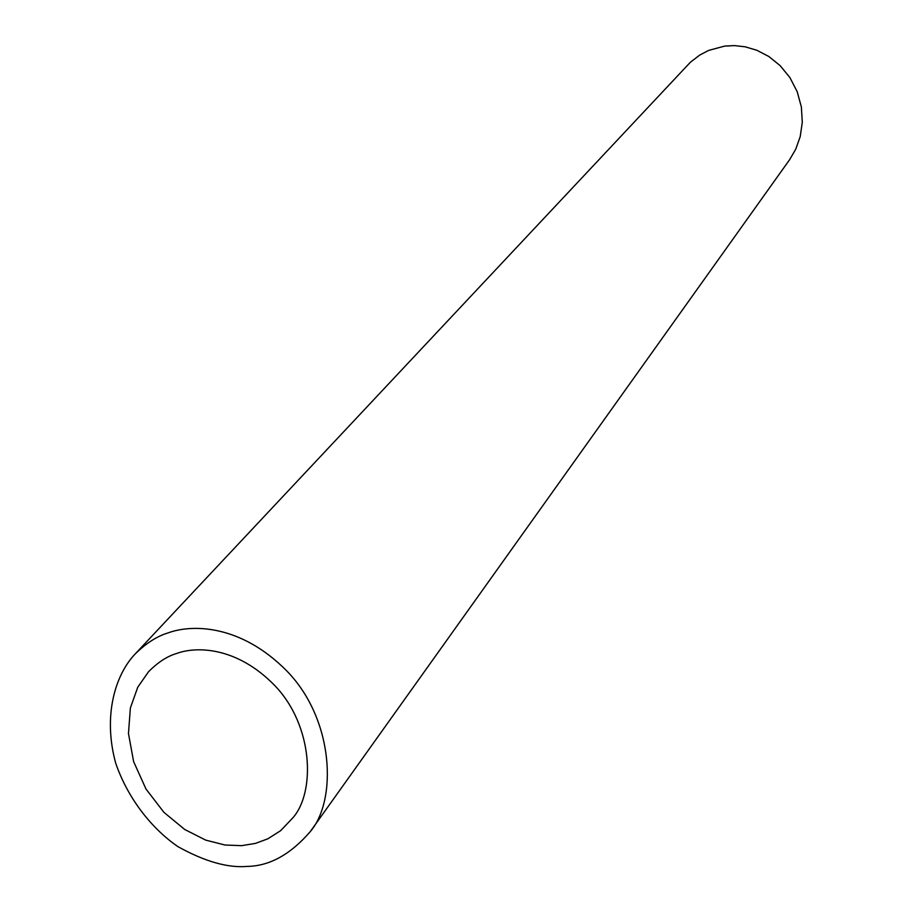 <?xml version="1.0" encoding="UTF-8"?>
<svg xmlns="http://www.w3.org/2000/svg" width="912" height="912" viewBox="0 0 912 912"><rect width="100%" height="100%" fill="white"/><g stroke="black" fill="none" stroke-linecap="round" stroke-linejoin="round"><path stroke-width="1.37" d="M176.746 653.437C196.285 646.255 236.846 646.483 274.877 685.653C313.728 726.18 315.347 792.517 292.855 817.825L280.645 830.672L267.809 838.823L255.394 843.418L241.634 845.663L225.013 845.025L205.736 840.123L184.726 829.498L163.898 812.318L145.966 788.983L133.619 761.611L128.467 733.533L130.37 708.02L137.746 687.226L148.496 671.791C157.901 662.283 167.318 656.173 176.746 653.437M168.07 632.905C191.68 624.15 240.529 624.047 286.881 671.027C334.294 719.614 337.269 800.428 310.171 831.744C290.438 854.498 269.507 866.047 247.369 866.4C227.84 868.121 204.676 861.521 177.851 846.587C151.449 828.415 127.874 798.388 115.756 763.367C102.68 715.92 115.277 675.062 134.794 654.36C145.886 643.37 156.978 636.211 168.07 632.905M310.183 831.733L789.632 159.668L795.731 149.226L800.2 136.652L802.286 122.322L801.374 106.978L797.191 91.667L789.895 77.554L780.136 65.63L768.827 56.498L756.937 50.308L745.264 46.831L734.388 45.6L724.607 46.102L708.658 50.411L699.664 55.108L690.384 62.255L134.794 654.36"/></g></svg>
